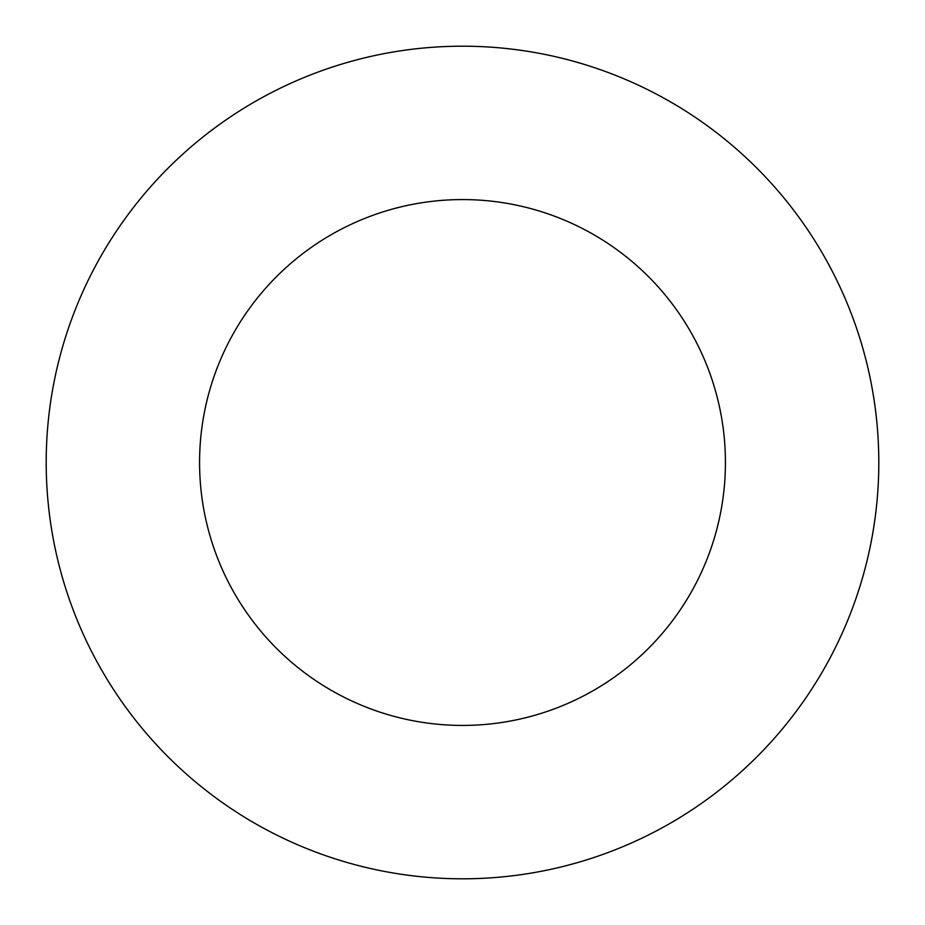 <?xml version="1.0" encoding="UTF-8"?>
<svg xmlns="http://www.w3.org/2000/svg" width="925" height="925" viewBox="0 0 925 925"><rect width="100%" height="100%" fill="white"/><g stroke="black" fill="none" stroke-linecap="round" stroke-linejoin="round"><path stroke-width="1.39" d="M662.092 97.16A416.308 416.308 0 0 1 827.84 662.092A416.308 416.308 0 0 1 262.908 827.84A416.308 416.308 0 0 1 97.16 262.908A416.308 416.308 0 0 1 662.092 97.16M336.446 693.241A262.931 262.931 0 0 1 231.759 336.446A262.931 262.931 0 0 1 588.554 231.759A262.931 262.931 0 0 1 693.241 588.554A262.931 262.931 0 0 1 336.446 693.241"/></g></svg>
